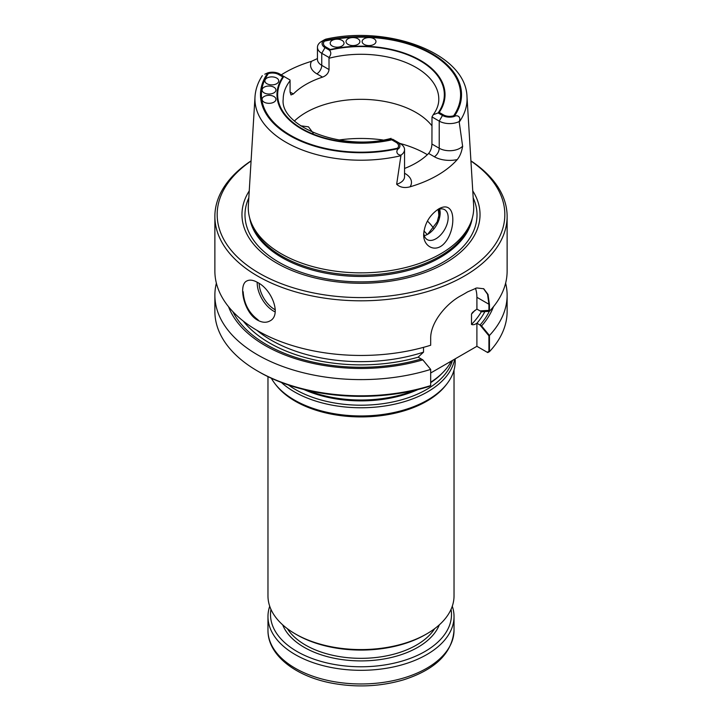 <?xml version="1.0" encoding="UTF-8"?>
<svg xmlns="http://www.w3.org/2000/svg" width="722" height="722" viewBox="0 0 722 722"><rect width="100%" height="100%" fill="white"/><g stroke="black" fill="none" stroke-linecap="round" stroke-linejoin="round"><path stroke-width="1.08" d="M489.444 335.477L481.574 325.92L476.899 323.221L476.899 346.307L430.682 372.994L476.899 346.307L487.233 352.273L488.929 351.379L488.929 335.838L480.031 325.035L476.899 323.221L476.899 346.307L487.738 352.571L489.444 351.668L489.444 335.477A146.124 84.366 0 0 0 507.124 295.244A146.124 84.366 0 0 0 505.626 283.168M332.201 46.009A6.922 3.998 180 0 1 330.18 43.185A6.922 3.998 180 0 1 337.102 39.187A6.922 3.998 180 0 1 344.024 43.185A6.922 3.998 180 0 1 339.755 46.876A6.922 3.998 180 0 1 332.201 46.009A6.922 3.998 180 0 1 330.18 43.185A6.922 3.998 180 0 1 337.102 39.187A6.922 3.998 180 0 1 344.024 43.185A6.922 3.998 180 0 1 339.755 46.876A6.922 3.998 180 0 1 332.201 46.009M348.058 44.394A6.922 3.998 180 0 1 346.028 41.569A6.922 3.998 180 0 1 352.95 37.571A6.922 3.998 180 0 1 359.881 41.569A6.922 3.998 180 0 1 355.603 45.26A6.922 3.998 180 0 1 348.058 44.394A6.922 3.998 180 0 1 346.028 41.569A6.922 3.998 180 0 1 352.95 37.571A6.922 3.998 180 0 1 359.881 41.569A6.922 3.998 180 0 1 355.603 45.26A6.922 3.998 180 0 1 348.058 44.394M364.15 44.394A6.922 3.998 180 0 1 362.119 41.569A6.922 3.998 180 0 1 369.05 37.571A6.922 3.998 180 0 1 375.972 41.569A6.922 3.998 180 0 1 371.695 45.26A6.922 3.998 180 0 1 364.15 44.394A6.922 3.998 180 0 1 362.119 41.569A6.922 3.998 180 0 1 369.05 37.571A6.922 3.998 180 0 1 375.972 41.569A6.922 3.998 180 0 1 371.695 45.26A6.922 3.998 180 0 1 364.15 44.394M453.66 115.773A8.682 5.009 180 0 1 443.47 114.888L439.202 112.424A84.032 48.509 0 0 0 420.421 60.377A84.032 48.509 0 0 0 330.261 49.529L326.001 47.065A8.682 5.009 180 0 1 324.467 41.181A99.6 57.507 0 0 1 431.431 54.015A99.6 57.507 0 0 1 453.66 115.773M264.117 92.858A6.922 3.998 180 0 1 262.086 90.033A6.922 3.998 180 0 1 269.008 86.035A6.922 3.998 180 0 1 275.939 90.033A6.922 3.998 180 0 1 271.662 93.725A6.922 3.998 180 0 1 264.117 92.858A6.922 3.998 180 0 1 262.086 90.033A6.922 3.998 180 0 1 269.008 86.035A6.922 3.998 180 0 1 275.939 90.033A6.922 3.998 180 0 1 271.662 93.725A6.922 3.998 180 0 1 264.117 92.858M266.914 83.707A6.922 3.998 180 0 1 264.884 80.882A6.922 3.998 180 0 1 271.806 76.884A6.922 3.998 180 0 1 278.728 80.882A6.922 3.998 180 0 1 274.459 84.573A6.922 3.998 180 0 1 266.914 83.707A6.922 3.998 180 0 1 264.884 80.882A6.922 3.998 180 0 1 271.806 76.884A6.922 3.998 180 0 1 278.728 80.882A6.922 3.998 180 0 1 274.459 84.573A6.922 3.998 180 0 1 266.914 83.707M264.117 102.154A6.922 3.998 180 0 1 262.086 99.329A6.922 3.998 180 0 1 269.008 95.331A6.922 3.998 180 0 1 275.939 99.329A6.922 3.998 180 0 1 271.662 103.02A6.922 3.998 180 0 1 264.117 102.154A6.922 3.998 180 0 1 262.086 99.329A6.922 3.998 180 0 1 269.008 95.331A6.922 3.998 180 0 1 275.939 99.329A6.922 3.998 180 0 1 271.662 103.02A6.922 3.998 180 0 1 264.117 102.154M397.533 148.181A8.682 5.009 0 0 0 395.999 142.288L391.739 139.833A84.032 48.509 0 0 1 301.579 128.985A84.032 48.509 0 0 1 282.798 76.938L278.53 74.474A8.682 5.009 0 0 0 268.34 73.59A99.6 57.507 0 0 0 290.569 135.339A99.6 57.507 0 0 0 397.533 148.181M423.733 232.926A17.31 10 120 0 0 427.271 239.632A17.31 10 120 0 0 435.926 238.774A17.31 10 120 0 0 447.234 223.522A17.31 10 120 0 0 444.581 209.651A17.31 10 120 0 0 437.297 209.804A17.31 10 120 0 1 444.581 209.651A17.31 10 120 0 1 447.234 223.522A17.31 10 120 0 1 435.926 238.774A17.31 10 120 0 1 427.271 239.632A17.31 10 120 0 1 423.733 232.926M437.171 221.907L427.984 233.919L437.171 221.907L440.059 211.104L437.171 221.907M439.481 214.741A78.49 45.315 0 0 0 438.786 209.245M489.444 304.549L476.899 297.302A36.939 21.326 -60 0 0 475.455 288.268A36.939 21.326 -60 0 1 476.899 297.302L476.899 309.088L472.549 312.418L471.502 314.079L471.502 324.449C472.964 325.08 474.76 324.665 476.899 323.221C474.76 324.665 472.964 325.08 471.502 324.449L471.502 314.079L472.549 312.418L476.899 309.088L480.031 310.893L488.929 310.37L488.929 304.251L476.899 297.302L476.944 309.115L481.574 311.787L489.444 311.317L489.444 304.549L488.009 294.45L483.749 288.764L476.773 287.952L467.54 291.905A146.124 84.366 0 0 1 461.015 295.668C446.638 303.276 430.348 322.292 430.682 338.474L430.682 345.242A146.124 84.366 0 0 1 257.673 330.748A146.124 84.366 0 0 1 214.876 271.084L214.876 216.447A146.124 84.366 0 0 0 257.673 276.102A146.124 84.366 0 0 0 416.919 294.386A146.124 84.366 0 0 0 507.124 216.447A146.124 84.366 0 0 0 470.915 160.853M480.031 325.035A133.417 77.028 0 0 0 489.317 311.326M232.809 311.579A133.417 77.028 0 0 0 421.269 358.96L418.182 357.173L422.812 359.854L430.682 369.402A146.124 84.366 0 0 1 214.876 295.244A146.124 84.366 0 0 1 216.374 283.168M483.496 288.629L487.567 294.323L488.929 304.251M418.128 357.146L423.525 352.146L423.525 347.345L423.525 352.146L418.128 357.146M313.186 133.101L308.474 126.837L300.614 125.781L308.474 126.837L313.186 133.101M427.929 234.163A17.31 10 -60 0 1 424.247 235.634A17.31 10 -60 0 0 427.929 234.163A17.31 10 -60 0 0 440.167 212.954A17.31 10 -60 0 1 427.929 234.163M439.599 209.037A17.31 10 -60 0 1 440.167 212.954A17.31 10 -60 0 0 439.599 209.037M258.16 319.918C248.982 313.149 243.982 303.754 243.152 291.715M267.97 376.649L267.97 595.867A93.03 53.708 0 0 0 295.217 633.844A93.03 53.708 0 0 0 295.217 633.853L296.688 634.701A90.954 52.516 0 0 0 296.688 634.701A90.954 52.516 0 0 0 425.312 634.692L426.296 634.133A92.344 53.311 0 0 1 295.704 634.133L296.688 634.701A90.954 52.516 0 0 0 296.688 634.701A90.954 52.516 0 0 0 425.312 634.692L426.783 633.844A93.03 53.708 0 0 0 454.03 595.867L454.03 370.061M257.673 371.099A146.124 84.366 180 0 0 430.682 385.593L428.976 386.496A143.822 83.03 180 0 1 259.306 372.038L257.673 371.099A146.124 84.366 180 0 1 214.876 311.444L214.876 295.244M251.085 160.853A146.124 84.366 0 0 0 214.876 216.447M257.673 320.207C262.212 322.653 266.283 322.905 269.866 320.974C281.869 315.243 271.932 289.576 257.673 282.51C253.251 279.992 249.622 279.486 246.78 280.993C238.043 284.874 243.928 312.797 257.673 320.207M489.444 311.317A146.124 84.366 0 0 0 507.124 271.084L507.124 216.447M481.574 325.92A135.501 78.229 0 0 0 493.451 306.724M507.124 295.244L507.124 311.444A146.124 84.366 180 0 1 489.444 351.668M228.549 306.724A135.501 78.229 0 0 0 422.812 359.854M430.682 385.593L430.682 369.402M293.367 93.968L290.984 94.934L290.073 92.064L293.367 93.968A77.796 44.917 180 0 1 322.553 77.119C326.371 75.657 328.537 73.13 329.052 69.565L328.988 57.462C331.227 54.601 331.362 52.174 329.394 50.161L325.026 47.634A10.063 5.812 180 0 1 323.149 40.91L325.532 39.232C388.779 24.719 466.006 53.464 466.999 96.811L473.65 205.472A112.722 65.079 0 0 1 471.683 220.102A112.722 65.079 0 0 1 467.36 229.325A112.722 65.079 0 0 1 281.291 253.792A112.722 65.079 0 0 1 250.317 220.102A112.722 65.079 0 0 1 248.35 205.472L255.001 96.811A106.062 61.235 0 0 0 400.918 155.708L401.017 155.113A14.684 8.474 0 0 0 404.546 149.607A14.684 8.474 0 0 0 400.241 143.615L393.012 139.436M404.546 168.47A77.796 44.917 0 0 0 428.633 153.443L434.328 156.728A6.922 3.998 -60 0 0 439.22 148.245A14.684 8.474 0 0 0 462.612 146.178L459.147 121.558C461.277 117.569 457.91 114.284 454.129 116.531A10.063 5.812 180 0 1 442.487 115.448L438.11 112.921L433.209 114.753L431.991 116.928L431.927 144.039L439.22 148.245L439.22 121.106L431.991 116.928M328.988 57.462L321.759 53.293A14.684 8.474 180 0 1 317.454 47.291A14.684 8.474 180 0 1 320.983 41.786L324.647 39.638M431.927 125.799A77.796 44.917 0 0 0 416.007 112.479A77.796 44.917 0 0 0 294.459 120.971M290.073 92.064L290.073 80.756A77.796 44.917 0 0 0 283.204 99.203C279.594 125.827 341.551 151.891 391.171 138.371M428.633 153.443C430.682 150.952 431.774 147.82 431.927 144.039M459.147 121.558A14.684 8.474 180 0 1 439.22 121.106L442.487 115.448M438.723 217.665A77.796 44.917 0 0 0 438.795 215.752A77.796 44.917 0 0 0 438.037 209.497M462.649 146.71L462.612 146.178C461.746 151.8 459.959 156.268 457.252 159.58A108.038 62.372 0 0 1 410.069 186.817C404.51 188.28 400.042 187.422 396.667 184.254L400.918 155.708M281.228 74.898A107.118 61.839 180 0 1 311.498 61.325L317.12 58.708M449.986 209.245C455.14 215.057 453.299 233.72 444.256 243.44C435.213 253.359 423.11 246.229 423.679 234.352C424.599 223.495 429.635 214.994 438.805 208.839C443.714 206.149 447.432 206.284 449.986 209.245M290.073 80.756L290.009 79.971L279.513 73.906A10.063 5.812 0 0 0 267.871 72.832A100.529 58.04 0 0 0 289.919 135.718A100.529 58.04 0 0 0 398.851 148.452A10.063 5.812 0 0 0 396.974 141.729L400.241 143.615L396.974 141.729M398.851 148.452C395.665 150.212 396.288 155.086 401.017 155.113M264.784 74.195L267.871 72.832M250.317 220.102L251.229 222.818A111.802 64.547 0 0 0 281.941 256.229A111.802 64.547 0 0 0 393.761 272.302A111.802 64.547 0 0 0 470.771 222.818L471.683 220.102M249.243 190.897A119.04 68.725 0 0 0 276.824 263.151A119.04 68.725 0 0 0 425.077 272.474A119.04 68.725 0 0 0 472.757 190.897M251.066 161.015A143.822 83.03 0 0 0 259.306 273.268A143.822 83.03 0 0 0 458.299 275.705A143.822 83.03 0 0 0 470.934 161.015M433.534 228.224A77.796 44.917 0 0 0 427.632 221.284A77.796 44.917 0 0 0 427.406 221.067M452.279 606.236A93.03 53.708 180 0 1 454.03 616.606A93.03 53.708 180 0 1 361 670.314A93.03 53.708 180 0 1 267.97 616.606A93.03 53.708 180 0 1 269.721 606.236M451.051 609.359A90.494 52.246 180 0 1 361 666.776A90.494 52.246 180 0 1 270.949 609.359M295.217 633.853A93.03 53.708 0 0 0 426.783 633.844M271.355 378.256A94.185 54.376 0 0 0 275.019 383.779L276.075 385.142A93.03 53.708 0 0 0 295.217 401.188A93.03 53.708 0 0 0 445.925 385.142L446.981 383.779A94.185 54.376 0 0 0 455.185 361.578L455.185 358.843M275.019 383.779A94.185 54.376 0 0 0 294.405 400.033A94.185 54.376 0 0 0 446.981 383.779M281.436 382.498A94.185 54.376 0 0 0 294.405 391.847A94.185 54.376 0 0 0 392.38 404.663A94.185 54.376 0 0 0 454.661 359.15M307.563 390.412A94.185 54.376 0 0 0 414.437 390.412M430.682 382.218A94.185 54.376 0 0 0 442.83 372.561A94.185 54.376 0 0 0 451.304 361.09M427.352 154.698A92.344 53.311 0 0 0 398.761 143.118A92.344 53.311 0 0 1 427.352 154.698M383.012 139.996A92.344 53.311 0 0 0 338.988 139.996A92.344 53.311 0 0 1 383.012 139.996M476.944 323.248A129.274 74.637 0 0 0 484.868 311.597A129.274 74.637 0 0 1 476.944 323.248M243.26 321.055A129.274 74.637 0 0 0 418.182 357.173A129.274 74.637 0 0 1 243.26 321.055M471.502 314.079A126.964 73.301 0 0 0 474.841 310.442A126.964 73.301 0 0 1 471.502 314.079M256.806 330.234A126.964 73.301 0 0 0 423.525 352.146A126.964 73.301 0 0 1 256.806 330.234M471.502 324.449A126.964 73.301 0 0 0 481.375 311.669A126.964 73.301 0 0 1 471.502 324.449M275.29 309.81A21.696 12.527 60 0 1 259.153 283.43A21.696 12.527 60 0 0 275.29 309.81M275.19 311.931A23.086 13.33 60 0 1 257.194 282.239A23.086 13.33 60 0 0 275.19 311.931M438.11 112.921A83.337 48.112 0 0 0 419.924 60.657A83.337 48.112 0 0 0 329.394 50.161M454.129 116.531A100.529 58.04 0 0 0 432.081 53.636A100.529 58.04 0 0 0 323.149 40.91M459.264 122.027A106.062 61.235 0 0 0 461.078 119.256A106.062 61.235 0 0 0 466.999 96.811M433.218 114.762C436.972 109.582 438.832 104.392 438.795 99.203A77.796 44.917 0 0 0 329.052 58.247M329.052 69.565L321.759 65.35L321.759 53.293L325.026 47.634M322.553 77.119L316.859 73.834A6.922 3.998 120 0 0 321.759 65.35A14.684 8.474 180 0 1 317.454 59.357L317.454 47.291M283.89 76.433A83.337 48.112 0 0 0 302.076 128.706A83.337 48.112 0 0 0 392.606 139.202M249.731 218.179A111.802 64.547 0 0 0 281.941 257.564A111.802 64.547 0 0 0 398.715 272.681A111.802 64.547 0 0 0 472.269 218.179M248.81 197.855A116.007 66.975 0 0 0 278.972 262.267A116.007 66.975 0 0 0 418.778 272.979A116.007 66.975 0 0 0 473.19 197.855M427.162 234.515A72.949 42.12 0 0 0 423.949 230.968M434.328 156.728A21.606 12.473 0 0 0 457.252 159.58M410.069 186.817A21.606 12.473 0 0 0 405.141 173.578L404.546 173.235M396.667 184.254A14.684 8.474 0 0 0 404.546 176.746L404.546 149.607M316.859 73.834A21.606 12.473 180 0 1 311.498 61.325M404.546 173.885A6.922 3.998 120 0 0 405.141 173.578M267.97 630.261C267.682 655.007 295.433 676.478 332.273 683.238C356.677 687.678 380.332 686.577 403.255 679.925C435.285 669.709 452.207 653.157 454.03 630.261A93.03 53.708 180 0 1 361 683.969A93.03 53.708 180 0 1 267.97 630.261L267.97 616.606M439.319 624.855A80.332 46.379 180 0 1 361 660.91A80.332 46.379 180 0 1 282.681 624.855M434.653 628.682A78.49 45.315 180 0 1 305.496 645.062A78.49 45.315 180 0 1 287.347 628.682M288.484 385.034A92.714 53.527 0 0 0 295.442 389.528A92.714 53.527 0 0 0 389.348 402.641A92.714 53.527 0 0 0 452.468 360.413M303.953 389.546A92.714 53.527 0 0 0 418.047 389.546M430.682 382.66A92.714 53.527 0 0 0 441.548 373.852L442.83 372.561M295.217 633.844L295.704 634.133M262.321 75.666C257.935 82.362 255.498 89.411 255.001 96.811M454.03 630.261L454.03 616.606"/></g></svg>
